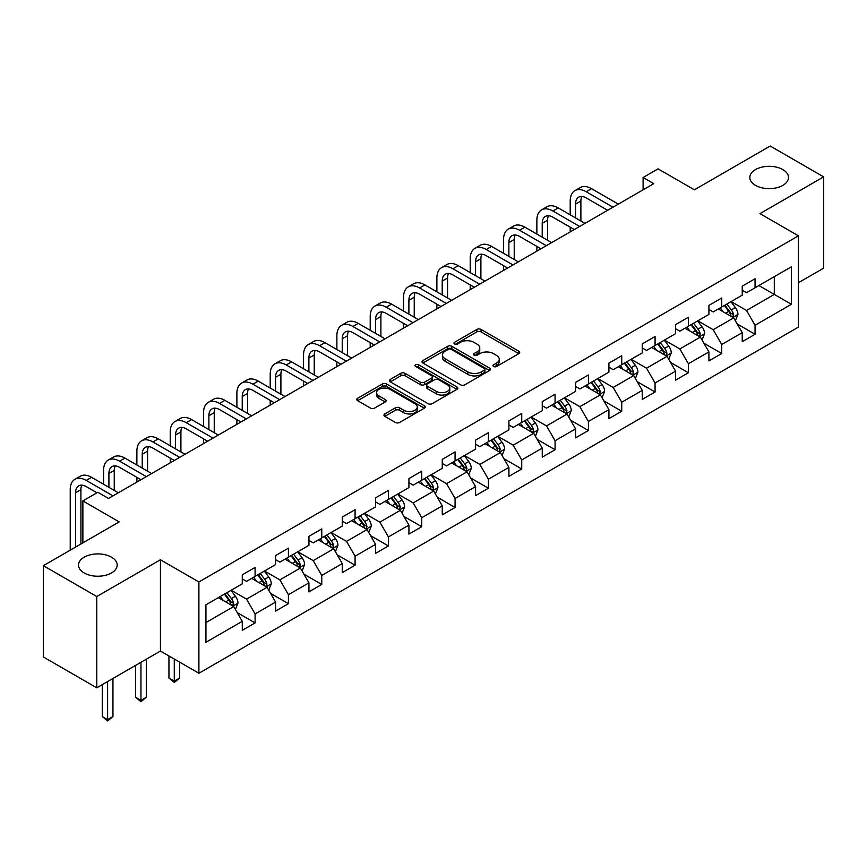 <?xml version="1.0" encoding="UTF-8"?>
<svg xmlns="http://www.w3.org/2000/svg" width="867" height="867" viewBox="0 0 867 867"><rect width="100%" height="100%" fill="white"/><g stroke="black" fill="none" stroke-linecap="round" stroke-linejoin="round"><path stroke-width="1.3" d="M493.605 366.503A2.081 1.203 0 0 0 496.531 366.503L518.824 353.638A2.969 1.712 0 0 0 519.691 352.425A2.969 1.712 0 0 0 518.824 351.211L481.066 329.417A2.969 1.712 0 0 0 476.872 329.417L454.59 342.281A2.081 1.203 0 0 0 453.983 343.137A2.081 1.203 0 0 0 454.59 343.982A2.081 1.203 0 0 0 457.527 343.982L460.41 342.313A9.494 5.484 0 0 1 473.837 342.313L476.98 344.134A9.494 5.484 0 0 1 479.754 348.003A9.494 5.484 0 0 1 476.98 351.883L474.097 353.541A2.081 1.203 0 0 0 473.49 354.397A2.081 1.203 0 0 0 474.097 355.242A2.081 1.203 0 0 0 477.034 355.242L479.917 353.573A9.494 5.484 0 0 1 493.334 353.573L496.488 355.394A9.494 5.484 0 0 1 499.262 359.263A9.494 5.484 0 0 1 496.488 363.143L493.605 364.801A2.081 1.203 0 0 0 492.987 365.657A2.081 1.203 0 0 0 493.605 366.503L493.605 364.801M111.507 557.178A19.334 11.163 0 0 0 90.439 554.761A19.334 11.163 0 0 0 78.496 565.067A19.334 11.163 0 0 0 84.164 572.968A19.334 11.163 0 0 0 105.232 575.385A19.334 11.163 0 0 0 117.175 565.067A19.334 11.163 0 0 0 111.507 557.178M782.836 169.585A19.334 11.163 0 0 0 761.768 167.168A19.334 11.163 0 0 0 749.825 177.486A19.334 11.163 0 0 0 755.493 185.375A19.334 11.163 0 0 0 776.561 187.792A19.334 11.163 0 0 0 788.504 177.486A19.334 11.163 0 0 0 782.836 169.585M384.807 413.938A2.969 1.712 0 0 0 383.94 415.152A2.969 1.712 0 0 0 384.807 416.355L395.395 422.467A2.969 1.712 0 0 0 399.589 422.467L424.342 408.184A2.969 1.712 0 0 0 425.209 406.97A2.969 1.712 0 0 0 424.342 405.767L386.584 383.973A2.969 1.712 0 0 0 382.39 383.973L357.648 398.256A2.969 1.712 0 0 0 356.781 399.47A2.969 1.712 0 0 0 357.648 400.673L370.437 408.064A2.969 1.712 0 0 0 374.631 408.064L385.219 401.952A2.969 1.712 0 0 0 386.097 400.738A2.969 1.712 0 0 0 385.219 399.524L378.879 395.861A7.933 4.584 0 0 1 376.56 392.621A7.933 4.584 0 0 1 381.458 388.394A7.933 4.584 0 0 1 390.096 389.391L414.957 403.729A7.933 4.584 0 0 1 417.276 406.97A7.933 4.584 0 0 1 412.378 411.207A7.933 4.584 0 0 1 403.729 410.21L399.589 407.826A2.969 1.712 0 0 0 395.395 407.826L384.807 413.938L384.807 416.355M798.442 282.707L823.65 268.152L823.65 176.868L770.232 146.024L694.38 189.819L658.064 168.848L643.108 177.486L653.783 183.652L108.516 498.46L97.83 492.293L82.874 500.92L82.874 542.872M96.768 596.529L96.768 687.813L160.438 651.052L160.438 559.768L96.768 596.529L43.35 565.685L119.202 521.901L82.874 500.92M160.438 559.768L198.901 581.974L798.442 235.835L798.442 327.119L198.901 673.258L198.901 581.974M823.65 176.868L759.98 213.629L798.442 235.835M460.615 384.818A2.969 1.712 0 0 0 464.81 384.818L489.562 370.523A2.969 1.712 0 0 0 490.429 369.32A2.969 1.712 0 0 0 489.562 368.107L451.815 346.312A2.969 1.712 0 0 0 447.621 346.312L422.868 360.596A2.969 1.712 0 0 0 422.001 361.81A2.969 1.712 0 0 0 422.868 363.024L460.615 384.818M416.463 366.947A2.081 1.203 0 0 1 418.566 367.24L418.566 364.779L456.952 386.931A2.969 1.712 0 0 1 457.819 388.145A2.969 1.712 0 0 1 456.952 389.359L432.2 403.643A2.969 1.712 0 0 1 428.005 403.643L390.258 381.848L390.258 379.432A2.969 1.712 0 0 0 389.391 380.635A2.969 1.712 0 0 0 390.258 381.848M390.258 379.432L400.847 373.309A2.969 1.712 0 0 1 405.041 373.309L420.354 382.152A2.969 1.712 0 0 0 424.548 382.152L431.571 378.099A2.969 1.712 0 0 0 432.438 376.885A2.969 1.712 0 0 0 431.571 375.671L415.629 366.47A2.081 1.203 0 0 1 415.022 365.625A2.081 1.203 0 0 1 416.312 364.519A2.081 1.203 0 0 1 418.566 364.779M96.768 687.813L43.35 656.969L43.35 565.685M237.255 612.622L255.093 622.929L255.093 613.923L275.598 602.077L275.598 611.083L288.418 603.681L288.418 594.675L308.934 582.841L308.934 591.836L321.755 584.445L321.755 575.439L342.27 563.593L342.27 572.599L355.091 565.197L355.091 556.191L375.595 544.346L375.595 553.352L388.416 545.95L388.416 536.944L408.931 525.109L408.931 534.105L421.752 526.713L421.752 517.707L442.257 505.862L442.257 514.868L455.077 507.466L455.077 498.46L475.593 486.615L475.593 495.621L488.414 488.219L488.414 479.213L508.918 467.378L508.918 476.373L521.739 468.982L521.739 459.976L542.254 448.131L542.254 457.137L555.075 449.735L555.075 440.729L575.59 428.883L575.59 437.889L588.411 430.487L588.411 421.481L608.916 409.647L608.916 418.642L621.737 411.251L621.737 402.245L642.252 390.399L642.252 399.405L655.073 392.003L655.073 382.997L675.577 371.152L675.577 380.158L688.398 372.756L688.398 363.75L708.913 351.915L708.913 360.91L721.734 353.519L721.734 344.513L742.239 332.668L742.239 341.674L755.059 334.272L755.059 325.266L791.387 304.295L791.387 266.798L774.296 276.66L774.296 294.422L791.387 304.295M255.093 622.929L242.272 630.331L242.272 621.325L205.945 642.295L205.945 604.798L242.272 583.827L242.272 574.821L255.093 567.419L255.093 576.425L275.598 564.58L275.598 555.574L288.418 548.172L288.418 557.178L308.934 545.332L308.934 536.326L321.755 528.924L321.755 537.93L342.27 526.096L342.27 517.09L355.091 509.688L355.091 518.694L375.595 506.848L375.595 497.842L388.416 490.44L388.416 499.446L408.931 487.601L408.931 478.595L421.752 471.193L421.752 480.199L442.257 468.364L442.257 459.358L455.077 451.956L455.077 460.962L475.593 449.117L475.593 440.111L488.414 432.709L488.414 441.715L508.918 429.869L508.918 420.863L521.739 413.461L521.739 422.467L542.254 410.633L542.254 401.627L555.075 394.225L555.075 403.231L575.59 391.385L575.59 382.38L588.411 374.978L588.411 383.983L608.916 372.138L608.916 363.132L621.737 355.73L621.737 364.736L642.252 352.902L642.252 343.896L655.073 336.494L655.073 345.5L675.577 333.654L675.577 324.648L688.398 317.246L688.398 326.252L708.913 314.407L708.913 305.401L721.734 297.999L721.734 307.005L742.239 295.17L742.239 286.164L755.059 278.762L755.059 287.768L791.387 266.798M251.668 578.397L267.058 587.273L246.542 599.119L231.164 590.232M242.272 578.885L246.542 581.356L255.093 576.425M246.542 599.119L255.093 613.923M267.058 587.273L275.598 602.077M285.005 559.15L300.383 568.037L279.878 579.871L264.489 570.995M275.598 559.649L279.878 562.109L288.418 557.178M279.878 579.871L288.418 594.675M300.383 568.037L308.934 582.841M318.33 539.903L333.719 548.789L313.204 560.635L297.825 551.748M308.934 540.401L313.204 542.872L321.755 537.93M313.204 560.635L321.755 575.439M333.719 548.789L342.27 563.593M351.666 520.666L367.055 529.542L346.54 541.387L331.151 532.501M342.27 521.154L346.54 523.625L355.091 518.694M346.54 541.387L355.091 556.191M367.055 529.542L375.595 544.346M385.002 501.419L400.381 510.305L379.865 522.14L364.487 513.264M375.595 501.917L379.865 504.377L388.416 499.446M379.865 522.14L388.416 536.944M400.381 510.305L408.931 525.109M418.327 482.171L433.717 491.058L413.201 502.903L397.823 494.017M408.931 482.67L413.201 485.141L421.752 480.199M413.201 502.903L421.752 517.707M433.717 491.058L442.257 505.862M451.664 462.935L467.042 471.811L446.538 483.656L431.148 474.769M442.257 463.422L446.538 465.893L455.077 460.962M446.538 483.656L455.077 498.46M467.042 471.811L475.593 486.615M484.989 443.687L500.378 452.574L479.863 464.409L464.484 455.533M475.593 444.186L479.863 446.646L488.414 441.715M479.863 464.409L488.414 479.213M500.378 452.574L508.918 467.378M518.325 424.44L533.704 433.327L513.199 445.172L497.81 436.285M508.918 424.938L513.199 427.409L521.739 422.467M513.199 445.172L521.739 459.976M533.704 433.327L542.254 448.131M551.65 405.203L567.04 414.079L546.524 425.925L531.146 417.038M542.254 405.691L546.524 408.162L555.075 403.231M546.524 425.925L555.075 440.729M567.04 414.079L575.59 428.883M584.987 385.956L600.376 394.843L579.86 406.677L564.471 397.801M575.59 386.454L579.86 388.915L588.411 383.983M579.86 406.677L588.411 421.481M600.376 394.843L608.916 409.647M618.323 366.708L633.701 375.595L613.197 387.441L597.807 378.554M608.916 367.207L613.197 369.678L621.737 364.736M613.197 387.441L621.737 402.245M633.701 375.595L642.252 390.399M651.648 347.472L667.037 356.348L646.522 368.193L631.143 359.306M642.252 347.96L646.522 350.431L655.073 345.5M646.522 368.193L655.073 382.997M667.037 356.348L675.577 371.152M684.984 328.225L700.363 337.111L679.858 348.946L664.469 340.07M675.577 328.723L679.858 331.183L688.398 326.252M679.858 348.946L688.398 363.75M700.363 337.111L708.913 351.915M718.309 308.977L733.699 317.864L713.183 329.709L697.805 320.823M708.913 309.476L713.183 311.947L721.734 307.005M713.183 329.709L721.734 344.513M733.699 317.864L742.239 332.668M758.907 285.546L774.296 294.422L746.52 310.462L731.13 301.575M742.239 290.228L746.52 292.699L755.059 287.768M746.52 310.462L755.059 325.266M160.438 651.052L198.901 673.258M643.108 177.486L643.108 189.819M205.945 622.56L233.722 606.521L218.343 597.634M233.722 606.521L242.272 621.325M737.221 323.965L755.059 334.272M703.896 343.213L721.734 353.519M670.559 362.46L688.398 372.756M637.223 381.697L655.073 392.003M603.898 400.944L621.737 411.251M570.562 420.192L588.411 430.487M537.237 439.428L555.075 449.735M503.9 458.676L521.739 468.982M470.575 477.923L488.414 488.219M437.239 497.159L455.077 507.466M403.903 516.407L421.752 526.713M370.577 535.654L388.416 545.95M337.241 554.891L355.091 565.197M303.916 574.138L321.755 584.445M270.58 593.386L288.418 603.681M494.428 366.795L496.488 365.614A9.494 5.484 0 0 0 499.262 361.734L499.262 359.263M479.754 348.003L479.754 350.474A9.494 5.484 0 0 1 476.98 354.343L474.921 355.535M518.78 353.66L481.066 331.888A2.969 1.712 0 0 0 476.872 331.888L455.424 344.275M489.519 370.545L451.815 348.783A2.969 1.712 0 0 0 447.621 348.783L422.912 363.045M484.317 370.166A2.081 1.203 0 0 0 484.924 369.32A2.081 1.203 0 0 0 484.317 368.464L451.187 349.336A2.081 1.203 0 0 0 448.25 349.336L445.204 351.092A9.494 5.484 0 0 0 442.43 354.971A9.494 5.484 0 0 0 445.204 358.84L467.855 371.921A9.494 5.484 0 0 0 481.283 371.921L484.317 370.166L484.317 372.637A2.081 1.203 0 0 0 484.924 371.78L484.924 369.32M442.43 354.971L442.43 357.432A9.494 5.484 0 0 0 445.204 361.311L445.204 358.84M484.317 372.637L481.283 374.392A9.494 5.484 0 0 1 467.855 374.392L445.204 361.311M390.302 381.87L400.847 375.779L400.847 373.309M432.438 376.885L432.438 379.356A2.969 1.712 0 0 1 431.571 380.559L424.548 384.623A2.969 1.712 0 0 1 420.354 384.623L405.041 375.779A2.969 1.712 0 0 0 400.847 375.779M418.566 367.24L456.909 389.381M436.242 391.32A7.933 4.584 0 0 0 444.89 392.317A7.933 4.584 0 0 0 449.789 388.08A7.933 4.584 0 0 0 447.459 384.85L438.702 379.789A2.969 1.712 0 0 0 434.508 379.789L427.485 383.843A2.969 1.712 0 0 0 426.618 385.056A2.969 1.712 0 0 0 427.485 386.27L436.242 391.32L436.242 393.791A7.933 4.584 0 0 0 444.89 394.788A7.933 4.584 0 0 0 449.789 390.551L449.789 388.08M426.618 385.056L426.618 387.527A2.969 1.712 0 0 0 427.485 388.73L427.485 386.27M436.242 393.791L427.485 388.73M417.276 406.97L417.276 409.441A7.933 4.584 0 0 1 412.378 413.678A7.933 4.584 0 0 1 403.729 412.681L399.589 410.286A2.969 1.712 0 0 0 395.395 410.286L384.84 416.377M376.56 392.621L376.56 395.092A7.933 4.584 0 0 0 378.879 398.332L378.879 395.861M385.186 401.974L378.879 398.332M424.299 408.205L386.584 386.433A2.969 1.712 0 0 0 382.39 386.433L357.681 400.695M735.389 320.79L737.925 314.385A8.009 4.628 -120 0 0 735.368 307.568L730.957 301.683M723.273 311.849L720.282 307.85M732.463 317.149L733.601 314.721A8.009 4.628 -120 0 0 731.314 309.909L726.904 304.024M724.899 305.184L729.786 311.708A4.075 2.352 60 0 1 730.534 312.954L733.601 314.721M724.335 305.498L728.746 311.394A8.009 4.628 60 0 1 731.044 316.206M570.204 214.832L570.204 201.014A22.661 13.081 60 0 1 574.897 190.642L580.24 187.565A22.661 13.081 60 0 1 591.565 188.681L618.323 204.124M574.897 190.642A22.661 13.081 60 0 1 586.222 191.77L612.98 207.213M607.637 210.291L586.222 197.936A15.107 8.724 -120 0 0 578.668 197.188A15.107 8.724 -120 0 0 575.547 204.103L575.547 217.92M581.833 196.495A15.107 8.724 -120 0 0 580.89 201.014L580.89 220.998M570.204 231.912L570.204 227.176M702.053 340.027L704.6 333.632A8.009 4.628 -120 0 0 702.042 326.805L697.632 320.92M689.948 331.086L686.946 327.087M699.127 336.396L700.276 333.968A8.009 4.628 -120 0 0 697.978 329.157L693.567 323.272M691.563 324.421L696.461 330.956A4.075 2.352 60 0 1 697.198 332.191L700.276 333.968M691.01 324.746L695.421 330.63A8.009 4.628 60 0 1 697.707 335.453M668.717 359.274L671.264 352.869A8.009 4.628 -120 0 0 668.706 346.052L664.295 340.167M656.612 350.333L653.62 346.334M665.791 355.633L666.94 353.216A8.009 4.628 -120 0 0 664.653 348.393L660.242 342.508M658.237 343.668L663.125 350.203A4.075 2.352 60 0 1 663.862 351.438L666.94 353.216M657.674 343.993L662.085 349.878A8.009 4.628 60 0 1 664.382 354.69M536.868 234.079L536.868 220.261A22.661 13.081 60 0 1 541.561 209.89L546.904 206.801A22.661 13.081 60 0 1 558.24 207.928L584.987 223.372M541.561 209.89A22.661 13.081 60 0 1 552.897 211.006L579.644 226.45M574.301 229.538L552.897 217.184A15.107 8.724 -120 0 0 545.343 216.436A15.107 8.724 -120 0 0 542.211 223.35L542.211 237.168M548.497 215.731A15.107 8.724 -120 0 0 547.554 220.261L547.554 240.246M536.868 251.148L536.868 246.412M503.543 253.327L503.543 239.509A22.661 13.081 60 0 1 508.235 229.137L513.578 226.049A22.661 13.081 60 0 1 524.903 227.176L551.65 242.619M508.235 229.137A22.661 13.081 60 0 1 519.561 230.254L546.318 245.697M540.975 248.786L519.561 236.42A15.107 8.724 -120 0 0 512.007 235.672A15.107 8.724 -120 0 0 508.886 242.587L508.886 256.404M515.171 234.979A15.107 8.724 -120 0 0 514.218 239.509L514.218 259.493M503.543 270.396L503.543 265.66M635.392 378.521L637.928 372.116A8.009 4.628 -120 0 0 635.381 365.3L630.97 359.415M623.275 369.58L620.284 365.581M632.466 374.88L633.614 372.452A8.009 4.628 -120 0 0 631.317 367.641L626.906 361.756M624.901 362.915L629.789 369.44A4.075 2.352 60 0 1 630.537 370.686L633.614 372.452M624.348 363.23L628.748 369.125A8.009 4.628 60 0 1 631.046 373.937M602.056 397.758L604.602 391.364A8.009 4.628 -120 0 0 602.045 384.536L597.634 378.651M589.95 388.817L586.948 384.818M599.13 394.127L600.278 391.7A8.009 4.628 -120 0 0 597.981 386.888L593.581 381.003M591.565 382.152L596.463 388.687A4.075 2.352 60 0 1 597.2 389.922L600.278 391.7M591.012 382.477L595.423 388.362A8.009 4.628 60 0 1 597.71 393.185M568.73 417.005L571.266 410.6A8.009 4.628 -120 0 0 568.719 403.784L564.309 397.899M556.614 408.064L553.623 404.065M565.804 413.364L566.942 410.947A8.009 4.628 -120 0 0 564.655 406.124L560.245 400.24M558.24 401.399L563.127 407.934A4.075 2.352 60 0 1 563.875 409.17L566.942 410.947M557.676 401.724L562.087 407.609A8.009 4.628 60 0 1 564.384 412.421M470.207 272.563L470.207 258.745A22.661 13.081 60 0 1 474.899 248.374L480.242 245.296A22.661 13.081 60 0 1 491.578 246.412L518.325 261.856M474.899 248.374A22.661 13.081 60 0 1 486.235 249.501L512.982 264.944M507.639 268.022L486.235 255.667A15.107 8.724 -120 0 0 478.682 254.92A15.107 8.724 -120 0 0 475.55 261.834L475.55 275.652M481.835 254.226A15.107 8.724 -120 0 0 480.892 258.745L480.892 278.73M470.207 289.643L470.207 284.907M436.881 291.811L436.881 277.993A22.661 13.081 60 0 1 441.574 267.621L446.906 264.533A22.661 13.081 60 0 1 458.242 265.66L484.989 281.103M441.574 267.621A22.661 13.081 60 0 1 452.899 268.737L479.646 284.181M474.314 287.27L452.899 274.915A15.107 8.724 -120 0 0 445.345 274.167A15.107 8.724 -120 0 0 442.213 281.081L442.213 294.899M448.51 273.463A15.107 8.724 -120 0 0 447.556 277.993L447.556 297.977M436.881 308.88L436.881 304.144M403.545 311.058L403.545 297.24A22.661 13.081 60 0 1 408.238 286.869L413.581 283.78A22.661 13.081 60 0 1 424.906 284.907L451.664 300.35M408.238 286.869A22.661 13.081 60 0 1 419.574 287.985L446.321 303.428M440.978 306.517L419.574 294.151A15.107 8.724 -120 0 0 412.02 293.404A15.107 8.724 -120 0 0 408.888 300.318L408.888 314.136M415.174 292.71A15.107 8.724 -120 0 0 414.231 297.24L414.231 317.224M403.545 328.127L403.545 323.391M535.394 436.253L537.941 429.848A8.009 4.628 -120 0 0 535.383 423.031L530.972 417.146M523.289 427.312L520.287 423.313M532.468 432.611L533.617 430.184A8.009 4.628 -120 0 0 531.319 425.372L526.908 419.487M524.903 420.647L529.802 427.171A4.075 2.352 60 0 1 530.539 428.417L533.617 430.184M524.351 420.961L528.762 426.857A8.009 4.628 60 0 1 531.048 431.668M370.209 330.294L370.209 316.477A22.661 13.081 60 0 1 374.902 306.105L380.245 303.027A22.661 13.081 60 0 1 391.581 304.144L418.327 319.587M374.902 306.105A22.661 13.081 60 0 1 386.238 307.232L412.985 322.676M407.642 325.754L386.238 313.399A15.107 8.724 -120 0 0 378.684 312.651A15.107 8.724 -120 0 0 375.552 319.565L375.552 333.383M381.838 311.957A15.107 8.724 -120 0 0 380.895 316.477L380.895 336.461M370.209 347.374L370.209 342.638M502.069 455.489L504.605 449.095A8.009 4.628 -120 0 0 502.047 442.268L497.636 436.383M489.953 446.548L486.961 442.549M499.143 451.859L500.281 449.431A8.009 4.628 -120 0 0 497.994 444.619L493.583 438.735M491.578 439.883L496.466 446.418A4.075 2.352 60 0 1 497.214 447.654L500.281 449.431M491.015 440.208L495.425 446.093A8.009 4.628 60 0 1 497.723 450.916M336.884 349.542L336.884 335.724A22.661 13.081 60 0 1 341.576 325.353L346.919 322.264A22.661 13.081 60 0 1 358.244 323.391L385.002 338.834M341.576 325.353A22.661 13.081 60 0 1 352.902 326.469L379.659 341.912M374.316 345.001L352.902 332.646A15.107 8.724 -120 0 0 345.348 331.898A15.107 8.724 -120 0 0 342.227 338.813L342.227 352.631M348.512 331.194A15.107 8.724 -120 0 0 347.569 335.724L347.569 355.708M336.884 366.611L336.884 361.875M468.733 474.737L471.28 468.332A8.009 4.628 -120 0 0 468.722 461.515L464.311 455.63M456.627 465.796L453.625 461.797M465.807 471.095L466.955 468.679A8.009 4.628 -120 0 0 464.658 463.856L460.247 457.971M458.242 459.131L463.141 465.666A4.075 2.352 60 0 1 463.878 466.901L466.955 468.679M457.689 459.456L462.1 465.341A8.009 4.628 60 0 1 464.387 470.152M303.548 368.789L303.548 354.971A22.661 13.081 60 0 1 308.24 344.6L313.583 341.511A22.661 13.081 60 0 1 324.919 342.638L351.666 358.082M308.24 344.6A22.661 13.081 60 0 1 319.576 345.716L346.323 361.16M340.98 364.248L319.576 351.883A15.107 8.724 -120 0 0 312.022 351.135A15.107 8.724 -120 0 0 308.89 358.049L308.89 371.867M315.176 350.441A15.107 8.724 -120 0 0 314.233 354.971L314.233 374.956M303.548 385.858L303.548 381.122M435.397 493.984L437.943 487.579A8.009 4.628 -120 0 0 435.386 480.762L430.975 474.878M423.291 485.043L420.3 481.044M432.47 490.343L433.619 487.915A8.009 4.628 -120 0 0 431.332 483.103L426.922 477.218M424.917 478.378L429.804 484.902A4.075 2.352 60 0 1 430.541 486.149L433.619 487.915M424.353 478.692L428.764 484.588A8.009 4.628 60 0 1 431.062 489.4M270.222 388.026L270.222 374.208A22.661 13.081 60 0 1 274.915 363.837L280.258 360.759A22.661 13.081 60 0 1 291.583 361.875L318.33 377.318M274.915 363.837A22.661 13.081 60 0 1 286.24 364.964L312.998 380.407M307.655 383.485L286.24 371.13A15.107 8.724 -120 0 0 278.686 370.382A15.107 8.724 -120 0 0 275.565 377.297L275.565 391.115M281.851 369.689A15.107 8.724 -120 0 0 280.897 374.208L280.897 394.192M270.222 405.106L270.222 400.37M402.071 513.221L404.607 506.827A8.009 4.628 -120 0 0 402.06 499.999L397.65 494.114M389.955 504.28L386.964 500.281M399.145 509.59L400.294 507.162A8.009 4.628 -120 0 0 397.996 502.351L393.585 496.466M391.581 497.615L396.468 504.15A4.075 2.352 60 0 1 397.216 505.385L400.294 507.162M391.028 497.94L395.428 503.825A8.009 4.628 60 0 1 397.725 508.647M236.886 407.273L236.886 393.455A22.661 13.081 60 0 1 241.579 383.084L246.922 379.995A22.661 13.081 60 0 1 258.258 381.122L285.005 396.566M241.579 383.084A22.661 13.081 60 0 1 252.915 384.2L279.662 399.644M274.319 402.732L252.915 390.378A15.107 8.724 -120 0 0 245.361 389.63A15.107 8.724 -120 0 0 242.229 396.544L242.229 410.362M248.515 388.925A15.107 8.724 -120 0 0 247.572 393.455L247.572 413.44M236.886 424.342L236.886 419.606M368.735 532.468L371.282 526.063A8.009 4.628 -120 0 0 368.724 519.246L364.313 513.362M356.63 523.527L353.628 519.528M365.809 528.827L366.958 526.41A8.009 4.628 -120 0 0 364.66 521.587L360.26 515.702M358.244 516.862L363.143 523.397A4.075 2.352 60 0 1 363.88 524.633L366.958 526.41M357.692 517.187L362.103 523.072A8.009 4.628 60 0 1 364.389 527.884M203.55 426.521L203.55 412.703A22.661 13.081 60 0 1 208.253 402.331L213.585 399.243A22.661 13.081 60 0 1 224.921 400.37L251.668 415.813M208.253 402.331A22.661 13.081 60 0 1 219.579 403.448L246.326 418.891M240.993 421.98L219.579 409.614A15.107 8.724 -120 0 0 212.025 408.866A15.107 8.724 -120 0 0 208.893 415.781L208.893 429.598M215.189 408.173A15.107 8.724 -120 0 0 214.236 412.703L214.236 432.687M203.55 443.59L203.55 438.854M335.41 551.715L337.946 545.31A8.009 4.628 -120 0 0 335.388 538.494L330.988 532.609M323.293 542.775L320.302 538.775M332.484 548.074L333.622 545.646A8.009 4.628 -120 0 0 331.335 540.835L326.924 534.95M324.919 536.109L329.807 542.634A4.075 2.352 60 0 1 330.555 543.88L333.622 545.646M324.356 536.424L328.766 542.319A8.009 4.628 60 0 1 331.064 547.131M170.225 445.757L170.225 431.939A22.661 13.081 60 0 1 174.917 421.568L180.26 418.49A22.661 13.081 60 0 1 191.585 419.606L218.343 435.05M174.917 421.568A22.661 13.081 60 0 1 186.253 422.695L213 438.138M207.657 441.216L186.253 428.862A15.107 8.724 -120 0 0 178.7 428.114A15.107 8.724 -120 0 0 175.567 435.028L175.567 448.846M181.853 427.42A15.107 8.724 -120 0 0 180.91 431.939L180.91 451.924M170.225 462.837L170.225 458.101M302.074 570.952L304.62 564.558A8.009 4.628 -120 0 0 302.063 557.73L297.652 551.846M289.968 562.011L286.966 558.012M299.148 567.321L300.296 564.894A8.009 4.628 -120 0 0 297.999 560.082L293.588 554.197M291.583 555.346L296.481 561.881A4.075 2.352 60 0 1 297.218 563.116L300.296 564.894M291.03 555.671L295.441 561.556A8.009 4.628 60 0 1 297.728 566.379M174.278 659.05L174.278 681.126L179.621 678.048L179.621 662.128M179.621 678.048L174.278 682.492L168.946 678.048L168.946 655.961M168.946 678.048L174.278 681.126L174.278 682.492M136.888 465.005L136.888 451.187A22.661 13.081 60 0 1 141.581 440.815L146.924 437.727A22.661 13.081 60 0 1 158.26 438.854L185.007 454.297M141.581 440.815A22.661 13.081 60 0 1 152.917 441.932L179.664 457.375M174.321 460.464L152.917 448.109A15.107 8.724 -120 0 0 145.363 447.361A15.107 8.724 -120 0 0 142.231 454.275L142.231 468.093M148.517 446.657A15.107 8.724 -120 0 0 147.574 451.187L147.574 471.171M136.888 482.074L136.888 477.338M268.748 590.199L271.284 583.794A8.009 4.628 -120 0 0 268.727 576.978L264.316 571.093M256.632 581.258L253.641 577.259M265.811 586.558L266.96 584.141A8.009 4.628 -120 0 0 264.673 579.319L260.263 573.434M258.258 574.593L263.145 581.128A4.075 2.352 60 0 1 263.893 582.364L266.96 584.141M257.694 574.919L262.105 580.803A8.009 4.628 60 0 1 264.402 585.615M140.953 662.301L140.953 700.373L146.295 697.285L146.295 659.223M146.295 697.285L140.953 701.728L135.61 697.285L135.61 665.39M135.61 697.285L140.953 700.373L140.953 701.728M103.563 484.252L103.563 470.434A22.661 13.081 60 0 1 108.256 460.063L113.599 456.974A22.661 13.081 60 0 1 124.924 458.101L151.682 473.545M108.256 460.063A22.661 13.081 60 0 1 119.581 461.179L146.339 476.622M140.996 479.711L119.581 467.346A15.107 8.724 -120 0 0 112.027 466.598A15.107 8.724 -120 0 0 108.906 473.512L108.906 487.33M115.192 465.904A15.107 8.724 -120 0 0 114.249 470.434L114.249 490.419M235.412 609.447L237.959 603.042A8.009 4.628 -120 0 0 235.401 596.225L230.99 590.34M223.296 600.506L220.305 596.507M232.486 605.805L233.635 603.378A8.009 4.628 -120 0 0 231.337 598.566L226.926 592.681M224.921 593.841L229.82 600.365A4.075 2.352 60 0 1 230.557 601.611L233.635 603.378M224.369 594.155L228.78 600.051A8.009 4.628 60 0 1 231.066 604.863M107.616 681.549L107.616 719.621L112.959 716.532L112.959 678.46M112.959 716.532L107.616 720.976L102.273 716.532L102.273 684.627M102.273 716.532L107.616 719.621L107.616 720.976M70.227 550.166L70.227 489.671A22.661 13.081 60 0 1 74.92 479.299L80.263 476.221A22.661 13.081 60 0 1 91.599 477.338L118.346 492.781M74.92 479.299A22.661 13.081 60 0 1 86.256 480.426L113.003 495.87M96.974 492.781L86.256 486.593A15.107 8.724 -120 0 0 78.702 485.845A15.107 8.724 -120 0 0 75.57 492.759L75.57 547.088M81.856 485.152A15.107 8.724 -120 0 0 80.913 489.671L80.913 543.999M496.488 365.614L496.488 363.143M474.097 355.242L474.097 353.541M476.98 354.343L476.98 351.883M454.59 343.982L454.59 342.281M476.872 331.888L476.872 329.417M481.066 331.888L481.066 329.417M518.824 353.638L518.824 351.211M422.868 363.024L422.868 360.596M447.621 348.783L447.621 346.312M451.815 348.783L451.815 346.312M489.562 370.523L489.562 368.107M467.855 374.392L467.855 371.921M481.283 374.392L481.283 371.921M405.041 375.779L405.041 373.309M420.354 384.623L420.354 382.152M424.548 384.623L424.548 382.152M431.571 380.559L431.571 378.099M456.952 389.359L456.952 386.931M395.395 410.286L395.395 407.826M399.589 410.286L399.589 407.826M403.729 412.681L403.729 410.21M385.219 401.952L385.219 399.524M357.648 400.673L357.648 398.256M382.39 386.433L382.39 383.973M386.584 386.433L386.584 383.973M424.342 408.184L424.342 405.767M732.908 317.409L737.871 314.537M731.314 309.909L735.368 307.568M725.614 313.193L728.746 311.394M591.565 188.681L586.222 191.77M580.89 201.014L575.547 204.103M699.571 336.656L704.546 333.784M697.978 329.157L702.042 326.805M692.289 332.44L695.421 330.63M666.246 355.893L671.21 353.032M664.653 348.393L668.706 346.052M658.953 351.688L662.085 349.878M558.24 207.928L552.897 211.006M547.554 220.261L542.211 223.35M524.903 227.176L519.561 230.254M514.218 239.509L508.886 242.587M632.91 375.14L637.884 372.268M631.317 367.641L635.381 365.3M625.627 370.924L628.748 369.125M599.585 394.387L604.548 391.516M597.981 386.888L602.045 384.536M592.291 390.172L595.423 388.362M566.249 413.624L571.212 410.763M564.655 406.124L568.719 403.784M558.955 409.419L562.087 407.609M491.578 246.412L486.235 249.501M480.892 258.745L475.55 261.834M458.242 265.66L452.899 268.737M447.556 277.993L442.213 281.081M424.906 284.907L419.574 287.985M414.231 297.24L408.888 300.318M532.923 432.871L537.887 429.999M531.319 425.372L535.383 423.031M525.63 428.656L528.762 426.857M391.581 304.144L386.238 307.232M380.895 316.477L375.552 319.565M499.587 452.119L504.551 449.247M497.994 444.619L502.047 442.268M492.293 447.903L495.425 446.093M358.244 323.391L352.902 326.469M347.569 335.724L342.227 338.813M466.251 471.355L471.225 468.494M464.658 463.856L468.722 461.515M458.968 467.15L462.1 465.341M324.919 342.638L319.576 345.716M314.233 354.971L308.89 358.049M432.926 490.603L437.889 487.731M431.332 483.103L435.386 480.762M425.632 486.387L428.764 484.588M291.583 361.875L286.24 364.964M280.897 374.208L275.565 377.297M399.589 509.85L404.564 506.978M397.996 502.351L402.06 499.999M392.296 505.634L395.428 503.825M258.258 381.122L252.915 384.2M247.572 393.455L242.229 396.544M366.264 529.087L371.228 526.226M364.66 521.587L368.724 519.246M358.971 524.882L362.103 523.072M224.921 400.37L219.579 403.448M214.236 412.703L208.893 415.781M332.928 548.334L337.892 545.462M331.335 540.835L335.388 538.494M325.634 544.118L328.766 542.319M191.585 419.606L186.253 422.695M180.91 431.939L175.567 435.028M299.592 567.582L304.566 564.71M297.999 560.082L302.063 557.73M292.309 563.366L295.441 561.556M158.26 438.854L152.917 441.932M147.574 451.187L142.231 454.275M266.267 586.818L271.23 583.957M264.673 579.319L268.727 576.978M258.973 582.613L262.105 580.803M124.924 458.101L119.581 461.179M114.249 470.434L108.906 473.512M232.93 606.066L237.905 603.194M231.337 598.566L235.401 596.225M225.648 601.85L228.78 600.051M91.599 477.338L86.256 480.426M80.913 489.671L75.57 492.759"/></g></svg>
